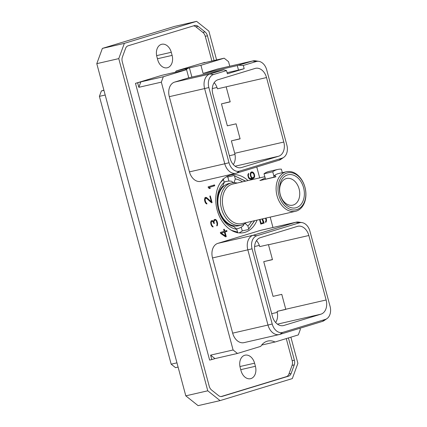 <?xml version="1.0" encoding="UTF-8"?>
<svg xmlns="http://www.w3.org/2000/svg" width="427" height="427" viewBox="0 0 427 427"><rect width="100%" height="100%" fill="white"/><g stroke="black" fill="none" stroke-linecap="round" stroke-linejoin="round"><path stroke-width="0.64" d="M178.091 367.071L175.529 367.658L171.168 364.178L99.406 96.353L105.197 95.024M171.168 364.178L176.959 362.849M99.406 96.353L101.38 90.94L103.894 90.172M216.596 59.929L208.888 31.16L196.596 21.35L174.622 26.389L102.368 48.406L96.79 63.66L185.798 395.84L198.091 405.65L220.065 400.611L292.319 378.594L297.891 363.34L290.883 337.175M102.368 48.406L124.342 43.367L118.765 58.616L96.79 63.66M118.765 58.616L207.773 390.801L220.065 400.611M185.798 395.84L207.773 390.801M196.596 21.35L124.342 43.367M288.412 337.928L294.384 360.207A6.272 4.51 -102.9 0 1 294.267 364.877L291.129 373.46A6.272 4.51 -102.9 0 1 288.551 376.166L222.061 396.421A6.272 4.51 -102.9 0 1 221.837 396.48A6.272 4.51 -102.9 0 1 218.533 395.578L211.616 390.059A6.272 4.51 -102.9 0 1 209.203 386.163L122.277 61.755A6.272 4.51 -102.9 0 1 122.394 57.085L125.533 48.502A6.272 4.51 -102.9 0 1 128.111 45.796L194.6 25.535A6.272 4.51 -102.9 0 1 194.824 25.476A6.272 4.51 -102.9 0 1 198.128 26.378L205.045 31.902A6.272 4.51 -102.9 0 1 207.458 35.799L214.076 60.506M211.893 61.008L205.275 36.3A6.272 4.51 77.1 0 0 202.862 32.404L195.945 26.88A6.272 4.51 77.1 0 0 193.42 25.898M294.267 364.877L292.084 365.373A6.272 4.51 77.1 0 0 292.201 360.708L286.271 338.579M292.084 365.373L288.946 373.961L291.129 373.46M221.058 396.566L286.368 376.662A6.272 4.51 77.1 0 0 288.946 373.961M241.02 370.684A10.461 7.515 77.1 0 0 250.553 378.685A10.461 7.515 77.1 0 0 255.415 366.297L254.583 363.185A10.461 7.515 77.1 0 0 245.045 355.184A10.461 7.515 77.1 0 0 240.187 367.572L241.02 370.684M156.88 56.668L157.712 59.775A10.461 7.515 77.1 0 0 167.251 67.776A10.461 7.515 77.1 0 0 172.108 55.387L171.275 52.281A10.461 7.515 77.1 0 0 161.737 44.275A10.461 7.515 77.1 0 0 156.88 56.668M184.603 70.097L188.766 68.064A10.429 0.368 -15 0 1 189.433 67.909L200.925 65.278L224.18 58.189L201.688 63.345L204.859 62.379L176.218 70.946A19.156 13.765 -102.9 0 1 175.316 72.232M233.099 349.975L161.337 82.149L163.317 76.732L186.572 69.649L175.081 72.286A10.429 0.368 -15 0 1 174.472 72.419L161.929 75.296L135.471 83.361L209.62 360.078L211.803 359.577L210.607 355.131L233.099 349.975L237.46 353.455L260.748 346.361A19.156 13.765 -102.9 0 1 267.772 341.05A19.156 13.765 -102.9 0 1 275.041 342.006L298.324 334.907L300.304 329.495L299.973 328.256M188.766 68.064L176.218 70.946M200.925 65.278L203.103 73.423L237.289 65.582L238.496 70.087L244.175 68.694L227.394 73.807L226.529 70.572L213.617 74.501A11.091 7.969 77.1 0 0 208.856 87.535L229.011 162.74A11.091 7.969 77.1 0 0 239.51 171.12L282.103 158.145A11.091 7.969 77.1 0 0 283.768 157.333A11.091 7.969 77.1 0 0 286.864 145.111L266.715 69.905A11.091 7.969 77.1 0 0 258.853 61.349A11.091 7.969 77.1 0 0 256.216 61.525L243.31 65.459L244.175 68.694M227.1 72.702L238.496 70.087M186.572 69.649L188.755 77.794L174.632 82.096L209.951 73.994L213.617 74.501M283.768 157.333L280.977 159.271A12.404 8.914 -102.9 0 1 279.114 160.178L236.521 173.159A12.404 8.914 -102.9 0 1 236.083 173.271L200.765 181.374A12.404 8.914 -102.9 0 1 189.455 171.884L169.305 96.673A12.404 8.914 -102.9 0 1 174.632 82.096M203.103 73.423L217.226 69.121A12.404 8.914 -102.9 0 1 217.663 69.003L252.981 60.901A12.404 8.914 -102.9 0 1 255.49 60.821L258.853 61.349M224.18 58.189L228.541 61.669L229.763 66.228M256.76 166.989L259.68 177.883M270.19 217.108L272.97 227.495M326.981 318.601L324.184 320.538A12.404 8.914 -102.9 0 1 322.326 321.446L279.728 334.426A12.404 8.914 -102.9 0 1 279.295 334.538L243.977 342.641A12.404 8.914 -102.9 0 1 232.667 333.151L212.513 257.94A12.404 8.914 -102.9 0 1 217.845 243.363L260.438 230.388A12.404 8.914 -102.9 0 1 260.876 230.27L296.189 222.168A12.404 8.914 -102.9 0 1 298.703 222.088L302.06 222.616A11.091 7.969 77.1 0 0 299.428 222.793L256.83 235.768A11.091 7.969 77.1 0 0 252.069 248.802L272.218 324.008A11.091 7.969 77.1 0 0 282.722 332.387L325.315 319.412A11.091 7.969 77.1 0 0 326.981 318.601A11.091 7.969 77.1 0 0 330.076 306.378L309.927 231.172A11.091 7.969 77.1 0 0 302.06 222.616M257.027 220.129A29.527 21.217 -102.9 0 1 245.103 232.299A29.527 21.217 -102.9 0 1 244.068 232.576A29.527 21.217 -102.9 0 1 216.964 209.262A29.527 21.217 -102.9 0 1 229.833 175.294A29.527 21.217 -102.9 0 1 230.868 175.017A29.527 21.217 -102.9 0 1 247.954 180.573M214.541 184.896L208.12 186.85L208.371 187.779L209.577 188.579L210.351 188.344L209.049 187.48L214.765 185.734L214.541 184.896M211.552 202.772L212.096 202.606L210.308 195.934L209.833 196.084L211.36 201.784L206.673 197.632L205.6 197.37L204.869 197.786L204.629 200.658L205.323 202.692L206.508 203.909L206.94 203.919L206.759 203.241L205.793 202.462L205.029 199.612L205.867 198.203L206.588 198.432L211.552 202.772M215.945 219.686L215.011 219.387L213.996 219.894L213.681 221.65L212.4 220.594L211.087 220.989L210.682 222.686L210.997 224.415L211.488 225.696L212.673 226.913L213.105 226.929L212.924 226.251L211.957 225.467L211.317 223.684L211.328 221.891L211.685 221.314L212.747 221.442L213.98 223.556L214.317 223.454L213.97 221.565L214.61 220.209L215.614 220.145L216.313 220.86L217.172 224.079L216.745 225.312L216.916 225.958L217.439 225.28L217.567 223.038L216.831 220.823L215.945 219.686L214.381 219.622M220.599 233.404L225.568 236.841L226.262 236.627L225.013 231.968L226.993 231.365L226.764 230.521L224.783 231.124L224.266 229.182L223.647 229.368L224.164 231.311L220.348 232.475L220.599 233.404M259.552 219.547L260.769 224.095L264.217 223.043L262.562 218.859M265.573 218.165L266.053 220.423L265.482 221.682L265.695 222.488L266.56 220.337L266.064 218.053M262.071 218.971L262.818 221.48L263.656 222.515L261.073 223.305L260.038 219.435M250.596 172.62L250.302 175.31L250.932 177.136L251.983 178.321L250.051 178.47L249.01 177.659L248.359 175.855L248.599 173.319L247.836 175.273L248.53 177.872L249.181 178.667L250.644 179.223L253.558 178.337L254.524 177.04L254.679 175.999L254.316 174.088L253.28 172.407L251.829 171.851L250.596 172.62M188.755 77.794L223.764 69.788L226.529 70.572M163.317 76.732L140.825 81.893L138.844 87.305L161.337 82.149M135.471 83.361L140.825 81.893M137.654 82.859L138.844 87.305M211.803 359.577L214.973 358.611L210.607 355.131M237.46 353.455L214.973 358.611M275.041 342.006L261.65 345.075M283.8 142.047A12.073 8.673 77.1 0 1 278.617 156.229L241.517 167.533A12.073 8.673 77.1 0 1 241.095 167.646A12.073 8.673 77.1 0 1 230.089 158.412L212.811 93.929A12.073 8.673 77.1 0 1 217.994 79.742L255.095 68.443A12.073 8.673 77.1 0 1 255.517 68.325A12.073 8.673 77.1 0 1 266.523 77.565L283.8 142.047L234.711 153.304L231.375 140.862L240.107 138.86L236.078 123.825L227.345 125.826L221.464 103.862L230.196 101.861L226.166 86.825L217.434 88.832A12.073 8.673 77.1 0 0 214.199 82.662M217.226 69.121L252.544 61.018L237.289 65.582M238.73 65.224L243.31 65.459M256.216 61.525L252.544 61.018A12.404 8.914 -102.9 0 1 252.981 60.901M236.083 173.271A12.404 8.914 -102.9 0 1 224.773 163.781L229.011 162.74M169.305 96.673L204.618 88.576L224.773 163.781L189.455 171.884M208.856 87.535L204.618 88.576A12.404 8.914 -102.9 0 1 209.951 73.994L223.764 69.788M240.081 138.748L231.375 140.862M233.323 164.571A12.073 8.673 77.1 0 0 234.711 153.304M221.464 103.862L230.164 101.754M326.121 299.984A12.073 8.673 -102.9 0 1 320.939 314.171L283.838 325.475A12.073 8.673 -102.9 0 1 283.416 325.587A12.073 8.673 -102.9 0 1 272.41 316.348L255.132 251.871A12.073 8.673 -102.9 0 1 260.315 237.684L297.416 226.379A12.073 8.673 -102.9 0 1 297.838 226.267A12.073 8.673 -102.9 0 1 308.844 235.501L326.121 299.984L285.764 309.244A12.073 8.673 -102.9 0 1 285.802 309.394L277.07 311.395L285.775 309.281M285.764 309.244L281.772 294.358L273.04 296.359L263.742 261.65L272.442 259.536M263.742 261.65L272.474 259.648L268.487 244.762A12.073 8.673 -102.9 0 0 268.444 244.612L259.712 246.614A12.073 8.673 -102.9 0 0 256.515 240.604M277.07 311.395A12.073 8.673 -102.9 0 1 275.645 322.513M260.438 230.388L295.756 222.286A12.404 8.914 -102.9 0 1 296.189 222.168M299.428 222.793L295.756 222.286L253.158 235.261L256.83 235.768M212.513 257.94L247.831 249.843A12.404 8.914 -102.9 0 1 253.158 235.261L217.845 243.363M252.069 248.802L247.831 249.843L267.985 325.048L272.218 324.008M279.295 334.538A12.404 8.914 -102.9 0 1 267.985 325.048L232.667 333.151M254.732 220.652L248.375 229.512L254.529 220.7M239.099 232.891A29.084 20.896 77.1 0 0 242.258 230.916L248.375 229.512M245.461 181.144L233.916 175.556L227.804 176.959A29.084 20.896 77.1 0 0 226.257 176.895M233.916 175.556L245.658 181.101M243.94 224.159L243.507 225.435A24.254 17.427 77.1 0 1 237.471 228.675L236.377 228.925M251.551 221.383A25.636 18.42 -102.9 0 1 247.879 225.931L244.81 223.129M247.879 225.931L248.637 228.765M241.25 227.137L242.258 230.916M236.328 228.883A24.254 17.427 77.1 0 0 237.471 228.675M222.835 178.934L223.444 179.484L224.202 182.313L222.905 186.119A22.417 16.103 -102.9 0 0 218.432 209.326A22.417 16.103 -102.9 0 0 233.729 226.507L236.798 229.31L237.556 232.139L237.289 232.891M223.444 179.484L220.444 182.575M231.397 230.318L237.556 232.139M236.798 229.31A25.636 18.42 -102.9 0 1 218.4 209.497A25.636 18.42 -102.9 0 1 224.202 182.313M224.18 182.233A24.254 17.427 -102.9 0 1 226.63 181.4A24.254 17.427 -102.9 0 1 231.674 181.267L233.425 182.868M227.804 176.959L228.909 181.091M234.524 176.105L235.288 178.94L233.985 182.74M242.477 181.827A25.636 18.42 77.1 0 0 235.288 178.94M241.196 225.178A21.676 15.575 77.1 0 1 221.437 208.595A21.676 15.575 -102.9 0 1 231.503 182.927L228.952 183.509A21.676 15.575 -102.9 0 0 218.88 209.182A21.676 15.575 77.1 0 0 238.645 225.766L241.196 225.178A21.676 15.575 77.1 0 0 246.224 222.606M299.113 188.947A13.691 9.837 77.1 0 0 286.634 178.475A13.691 9.837 77.1 0 0 280.272 194.685A13.691 9.837 77.1 0 0 292.751 205.157A13.691 9.837 77.1 0 0 299.113 188.947M303.592 187.752A16.968 12.191 77.1 0 0 287.526 174.931A16.968 12.191 77.1 0 0 280.24 194.861A16.968 12.191 77.1 0 0 296.306 207.682A16.968 12.191 77.1 0 0 303.592 187.752M278.879 195.278A18.948 13.611 77.1 0 0 296.818 209.598A18.948 13.611 77.1 0 0 304.953 187.336A18.948 13.611 -102.9 0 0 287.013 173.02A18.948 13.611 -102.9 0 0 278.879 195.278M286.469 171.739A20.293 14.577 -102.9 0 0 277.043 195.769A20.293 14.577 77.1 0 0 295.537 211.296A20.293 14.577 77.1 0 0 304.963 187.261A20.293 14.577 -102.9 0 0 286.469 171.739L278.644 173.533A20.293 14.577 -102.9 0 0 273.867 176.004L272.741 171.787L264.009 173.794A24.478 17.587 -102.9 0 1 268.973 171.457L277.71 169.455A24.478 17.587 -102.9 0 1 281.382 169.156L282.332 172.689M295.537 211.296L241.826 223.615A20.293 14.577 77.1 0 1 223.326 208.093A20.293 14.577 -102.9 0 1 232.752 184.058L264.788 176.714M275.81 176.805L274.102 177.136L273.803 176.015C275.287 175.641 275.954 175.935 275.799 176.895L259.92 180.536L265.199 177.99L264.009 173.794M275.789 176.367L275.799 176.895M231.503 182.927A21.676 15.575 -102.9 0 1 237.156 183.05M274.102 177.136L259.92 180.536M272.741 171.787A24.478 17.587 -102.9 0 1 277.71 169.455M214.765 185.734L213.895 185.937L213.681 185.158M209.049 187.48L213.895 185.937M210.351 188.344L209.513 188.537M212.096 202.606L211.52 202.74M205.867 198.203L205.52 198.304M205.163 198.881L204.506 199.035M205.029 199.612L204.501 199.735M205.152 200.679L204.666 200.791M205.371 201.485L204.901 201.592M205.793 202.462L205.28 202.579M206.268 203.006L205.649 203.145M206.759 203.241L205.91 203.439M206.182 197.391L205.152 197.584M206.673 197.632L205.307 197.594M211.36 201.784L210.618 201.955M206.417 198.379L205.798 197.834M211.109 202.382L210.97 201.87M215.454 219.446L214.578 219.649M216.356 220.156L215.79 220.284M216.831 220.823L216.345 220.935M217.162 221.522L216.649 221.64M217.567 223.038L217.065 223.15M217.631 223.817L217.156 223.924M217.562 224.655L217.049 224.767M217.439 225.28L216.777 225.435M215.229 220.022L214.61 220.209M214.108 220.823L213.697 220.919M213.97 221.565L213.169 221.768M214.146 222.825L213.804 222.905M214.317 223.454L213.975 223.534M212.032 221.207L210.901 221.485M211.685 221.314L210.895 221.496M211.328 221.891L210.741 222.024M211.194 222.622L210.687 222.734M211.317 223.684L210.858 223.791M211.536 224.495L211.066 224.602M211.957 225.467L211.445 225.584M212.432 226.011L211.813 226.155M212.924 226.251L212.075 226.443M212.4 220.594L211.37 220.786M212.886 220.834L211.525 220.791M224.783 231.124L224.154 231.269M226.993 231.365L226.118 231.562L225.91 230.783M225.013 231.968L226.118 231.562M226.262 236.627L225.515 236.798M225.349 236.686L225.173 236.03M220.556 233.259L224.394 232.155L225.419 235.976L221.282 233.099L220.562 233.265M225.419 235.976L224.591 236.163M221.282 233.099L224.394 232.155M263.913 221.901L263.278 222.045M263.294 221.266L262.776 221.389M264.217 223.043L263.347 223.246L263.187 222.659M260.753 224.036L263.347 223.246M261.073 223.305L260.587 223.412M266.144 218.24L265.658 218.352M266.448 219.371L265.962 219.483M266.56 220.337L266.042 220.46M266.405 221.383L265.573 221.576M266.016 222.104L265.615 222.195M262.6 219.281L262.119 219.387M262.92 220.487L262.434 220.599M252.597 172.017L251.129 172.092M253.28 172.407L252.416 172.604M252.41 172.599L253.771 173.997L254.166 176.084L253.686 177.365L252.304 177.781L251.412 176.927L250.713 174.931L251.028 173.026L252.41 172.599L251.727 172.214M253.932 173.202L253.376 173.33M254.316 174.088L253.83 174.2M254.567 175.027L254.081 175.139M254.679 175.999L254.161 176.116M254.524 177.04L253.782 177.21M254.134 177.755L253.264 177.952L253.489 177.536M253.558 178.337L252.683 178.534L253.264 177.952M252.64 178.822L251.765 179.02L252.683 178.534M251.338 179.153L251.765 179.02M248.776 173.981L248.028 174.152M248.482 174.462L247.938 174.584M248.343 175.182L247.836 175.3M248.359 175.855L247.916 175.956M248.69 177.077L248.231 177.178M249.01 177.659L248.493 177.776M249.48 178.192L248.904 178.326M250.051 178.47L249.187 178.673L249.678 178.742L250.553 178.539M251.471 178.475L249.678 178.742M250.473 172.951L251.898 172.529M252.827 177.851L251.716 178.022M251.028 173.026L250.387 173.175M251.439 172.673L250.564 172.871M252.304 177.781L251.642 177.931M251.877 177.451L251.327 177.573M251.412 176.927L250.895 177.045M251.092 176.346L250.638 176.447M250.713 174.931L250.27 175.033M250.697 174.253L250.19 174.371M250.83 173.549L250.286 173.672M101.38 90.94L103.942 90.353M195.945 26.88L198.128 26.378M202.862 32.404L205.045 31.902M205.275 36.3L207.458 35.799M294.384 360.207L292.201 360.708M286.368 376.662L288.551 376.166M221.613 396.528L222.061 396.421M255.415 366.297L240.743 369.659M254.583 363.185L239.947 366.542M171.275 52.281L156.64 55.638M172.108 55.387L157.44 58.755M189.433 67.909L191.888 77.073M279.114 160.178L282.103 158.145M236.521 173.159L239.51 171.12M266.523 77.565L226.166 86.82M278.617 156.229L235.122 166.204M241.517 167.533L240.663 167.731M234.973 154.446L229.374 155.732M217.012 87.482L212.283 88.565M277.294 312.388L271.695 313.674M259.333 245.424L254.604 246.507M308.844 235.501L268.487 244.762M320.939 314.171L277.443 324.146M322.326 321.446L325.315 319.412M279.728 334.426L282.722 332.387M283.838 325.475L282.984 325.668M265.503 179.11L265.199 177.99M226.63 181.4L224.111 181.977"/></g></svg>
